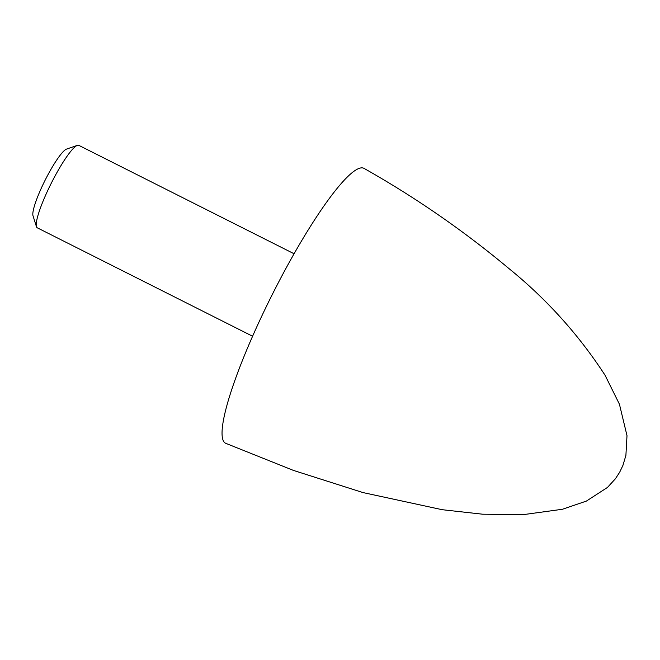 <?xml version="1.0" encoding="UTF-8"?>
<svg xmlns="http://www.w3.org/2000/svg" width="660" height="660" viewBox="0 0 660 660"><rect width="100%" height="100%" fill="white"/><g stroke="black" fill="none" stroke-linecap="round" stroke-linejoin="round"><path stroke-width="0.99" d="M364.163 168.457A153.887 25.154 116.7 0 0 276.202 286.811A153.887 25.154 116.7 0 0 223.6 441.334A153.887 25.154 116.7 0 0 225.745 443.322L293.444 470.415L362.934 492.558L442.225 509.71L482.584 514.198L523.19 514.652L562.444 509.256L586.377 501.088L607.447 487.451L615.384 478.797L619.633 472.304L622.908 465.448L625.903 455.392L627 435.658L619.435 404.225L605.038 375.202C578.688 334.727 546.736 299.252 509.19 268.76C463.897 230.909 415.561 197.472 364.163 168.457M294.096 253.77L78.804 145.349A46.167 7.549 116.7 0 0 77.393 145.357A46.167 7.549 116.7 0 0 51.298 183.183A46.167 7.549 116.7 0 0 36.44 226.677A46.167 7.549 116.7 0 0 36.688 227.238A46.167 7.549 116.7 0 0 37.273 227.807L252.565 336.229M77.393 145.357L66.561 149.094A37.834 6.188 116.7 0 0 45.177 180.097A37.834 6.188 116.7 0 0 33 215.746L36.44 226.677"/></g></svg>
